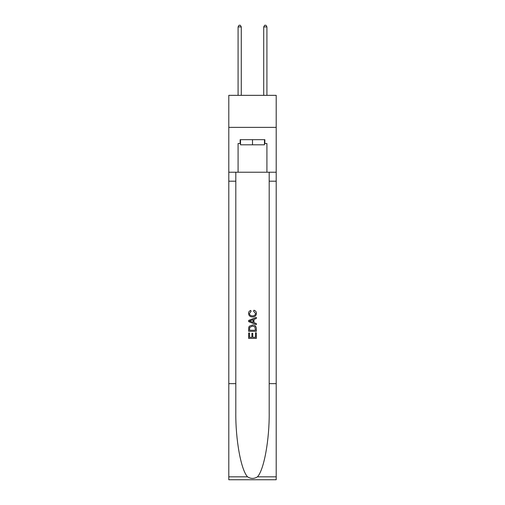 <?xml version="1.0" encoding="UTF-8"?>
<svg xmlns="http://www.w3.org/2000/svg" width="505" height="505" viewBox="0 0 505 505"><rect width="100%" height="100%" fill="white"/><g stroke="black" fill="none" stroke-linecap="round" stroke-linejoin="round"><path stroke-width="0.76" d="M276.203 127.374L276.203 95.338L228.797 95.338L228.797 127.374L276.203 127.374L276.203 172.224L266.918 172.224L266.918 143.521L264.866 143.521L264.866 139.677L240.134 139.677L240.134 143.521L240.519 143.521M264.481 139.677L264.481 144.802L240.519 144.802L240.519 139.677M252.5 139.677L252.5 144.802M255.454 332.801L255.454 337.34L252.79 337.34L255.454 337.34L255.454 332.801L256.338 332.801L256.338 338.419L248.649 338.419L248.656 333.003L248.649 338.419M251.907 333.3L251.907 337.34L249.539 337.34L251.907 337.34L251.907 333.3L252.79 333.3L252.79 337.34M249.312 326.217L248.763 327.341L249.312 326.217L252.456 325.018C254.911 325.005 256.212 326.192 256.338 328.572L256.338 331.324L248.656 331.324L248.656 328.698L248.649 331.324M253.882 310.234L253.63 311.314L253.882 310.234C255.511 310.657 256.363 311.705 256.439 313.371C256.231 315.732 254.899 316.919 252.437 316.938L252.437 316.938C250.076 316.881 248.782 315.701 248.555 313.39L248.555 313.39C248.593 311.875 249.337 310.884 250.789 310.43L251.023 311.516L249.438 313.447C249.672 315.107 250.669 315.909 252.437 315.852C254.236 315.947 255.271 315.152 255.555 313.472L253.63 311.314M257.455 476.827L276.203 476.827L276.203 479.75L228.797 479.75L228.797 383.648L235.81 383.648L235.81 412.219C235.469 439.527 241.011 470.035 247.545 476.827C250.846 478.936 254.148 478.936 257.455 476.827C263.989 470.035 269.531 439.527 269.19 412.219L269.19 172.224M248.649 320.416L248.649 321.635L256.338 324.69L248.656 321.635L248.656 320.416L256.338 317.361L248.649 320.416M269.19 383.648L276.203 383.648L276.203 172.224M228.797 383.648L228.797 127.374M235.81 172.224L235.81 383.648M276.203 476.827L276.203 383.648M228.797 172.224L238.082 172.224L238.082 143.521L240.134 143.521M238.082 172.224L266.918 172.224M264.481 143.521L264.866 143.521M256.338 317.361L256.338 318.51L253.977 319.387L253.977 322.663L256.338 323.541L256.338 324.69M250.96 321.552L253.087 322.335L253.087 319.716L249.539 321.029L250.96 321.552M253.087 319.716L253.087 322.335M248.656 328.698L248.763 327.341M254.911 326.842L255.454 330.238L254.911 326.842L252.437 326.104L249.697 327.41L249.539 330.238L255.454 330.238L249.539 330.238M248.656 333.003L249.539 333.003L249.539 337.34M241.289 95.338L241.289 26.916L238.082 26.916L238.082 95.338M238.082 26.916L239.048 25.25L240.329 25.25L241.289 26.916M266.918 95.338L266.918 26.916L263.711 26.916L263.711 95.338M263.711 26.916L264.67 25.25L265.952 25.25L266.918 26.916M269.19 181.194L276.203 181.194M235.81 181.194L228.797 181.194M228.797 476.827L247.545 476.827"/></g></svg>
